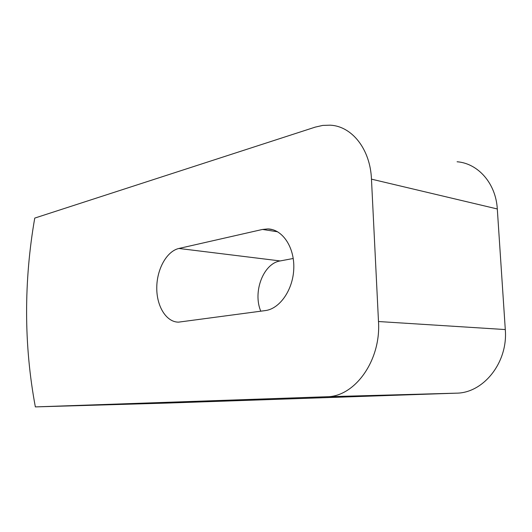 <?xml version="1.0" encoding="UTF-8"?>
<svg xmlns="http://www.w3.org/2000/svg" width="532" height="532" viewBox="0 0 532 532"><rect width="100%" height="100%" fill="white"/><g stroke="black" fill="none" stroke-linecap="round" stroke-linejoin="round"><path stroke-width="0.8" d="M194.28 402.026L165.372 402.957L194.28 402.026M378.491 321.528L371.469 179.151C370.272 148.947 351.792 126.137 330.239 125.18L322.744 125.412L315.263 127.108L34.753 218.087C29.273 249.481 26.553 281.062 26.6 312.829C26.653 344.603 29.573 375.964 35.351 406.9L168.963 403.017L456.19 393.168C483.302 393.234 508.14 362.585 505.294 329.561L378.491 321.528C381.125 360.696 354.611 397.012 326.568 396.752L35.351 406.9M371.469 179.151L497.3 208.963L505.294 329.561M497.3 208.963C495.884 183.334 478.002 163.337 457.094 161.768M178.912 248.464L262.515 229.445L267.835 228.926C282.299 229.172 294.502 246.934 293.79 268.261C293.252 289.581 279.892 308.839 265.288 310.588L178.526 322.146C166.237 322.166 156.548 306.206 156.767 287.672C156.84 269.145 166.709 251.21 178.912 248.464L280.184 260.939C263.32 263.46 252.594 292.015 260.78 311.193M280.184 260.939L293.232 258.486M262.515 229.445L277.637 231.786M456.19 393.168L326.568 396.752M272.723 229.691L267.835 228.926"/></g></svg>
